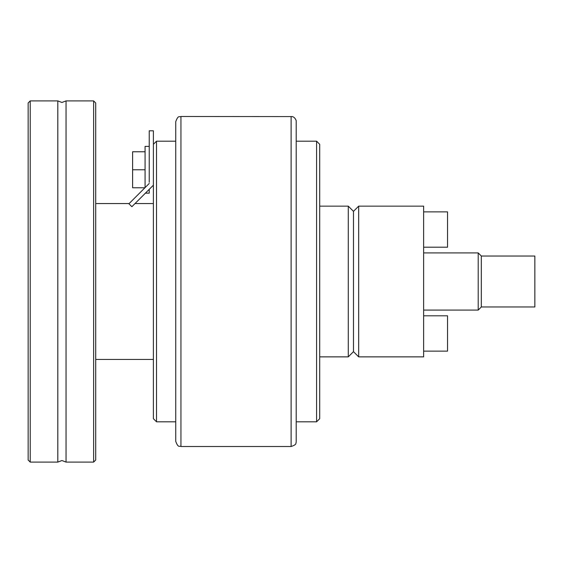 <?xml version="1.0" encoding="UTF-8"?>
<svg xmlns="http://www.w3.org/2000/svg" width="563" height="563" viewBox="0 0 563 563"><rect width="100%" height="100%" fill="white"/><g stroke="black" fill="none" stroke-linecap="round" stroke-linejoin="round"><path stroke-width="0.84" d="M57.806 100.904L57.806 462.096L30.226 462.096L30.226 100.904L57.806 100.904L61.93 102.466L66.054 100.904L66.054 462.096L93.634 462.096L95.71 460.013L95.71 102.987L93.634 100.904L93.634 462.096M95.71 203.546L129.152 203.546M135.029 203.546L153.396 203.546M153.396 359.454L95.71 359.454M180.941 446.501L180.941 116.499L292.07 116.583C291.782 116.576 294.604 116.4 296.201 120.644L296.201 442.356C295.427 442.997 297.51 444.446 291.113 446.501L180.941 446.501C179.513 445.523 178.323 448.5 175.74 441.308L175.74 281.5L175.74 421.814L156.514 421.814L153.396 418.696L153.396 130.792L149.237 130.792L149.237 182.292M180.941 116.499C179.513 117.477 178.323 114.5 175.74 121.692L175.74 281.5M153.396 144.304L156.514 141.186L175.74 141.186M156.514 141.186L156.514 421.814M149.237 189.337L149.237 193.151L145.423 193.151M149.237 146.38L145.078 146.38L145.078 187.613M66.054 100.904L93.634 100.904M30.226 100.904L28.15 102.987L28.15 460.013L30.226 462.096M423.636 252.914L478.205 252.914L481.323 256.038L534.85 256.038L534.85 306.962L481.323 306.962L478.205 310.086L423.636 310.086M481.323 256.038L481.323 306.962M478.205 252.914L478.205 310.086M319.7 206.142L348.279 206.142L353.48 211.343L358.673 206.142L423.636 206.142L423.636 356.858L358.673 356.858L353.48 351.657L348.279 356.858L319.7 356.858M358.673 206.142L358.673 356.858M353.48 211.343L353.48 351.657M348.279 206.142L348.279 356.858M296.201 141.186L316.582 141.186L319.7 144.304L319.7 418.696L316.582 421.814L296.201 421.814M316.582 141.186L316.582 421.814M423.636 351.136L447.543 351.136L447.543 315.801L423.636 315.801M423.636 247.199L447.543 247.199L447.543 211.864L423.636 211.864M144.93 187.768L132.608 187.768L132.608 151.764L145.078 151.764M145.078 169.766L132.608 169.766M149.237 183.461L128.934 203.764L131.876 206.705L153.396 185.178M291.113 116.499L291.113 446.501M57.806 462.096L61.93 460.534L66.054 462.096"/></g></svg>
